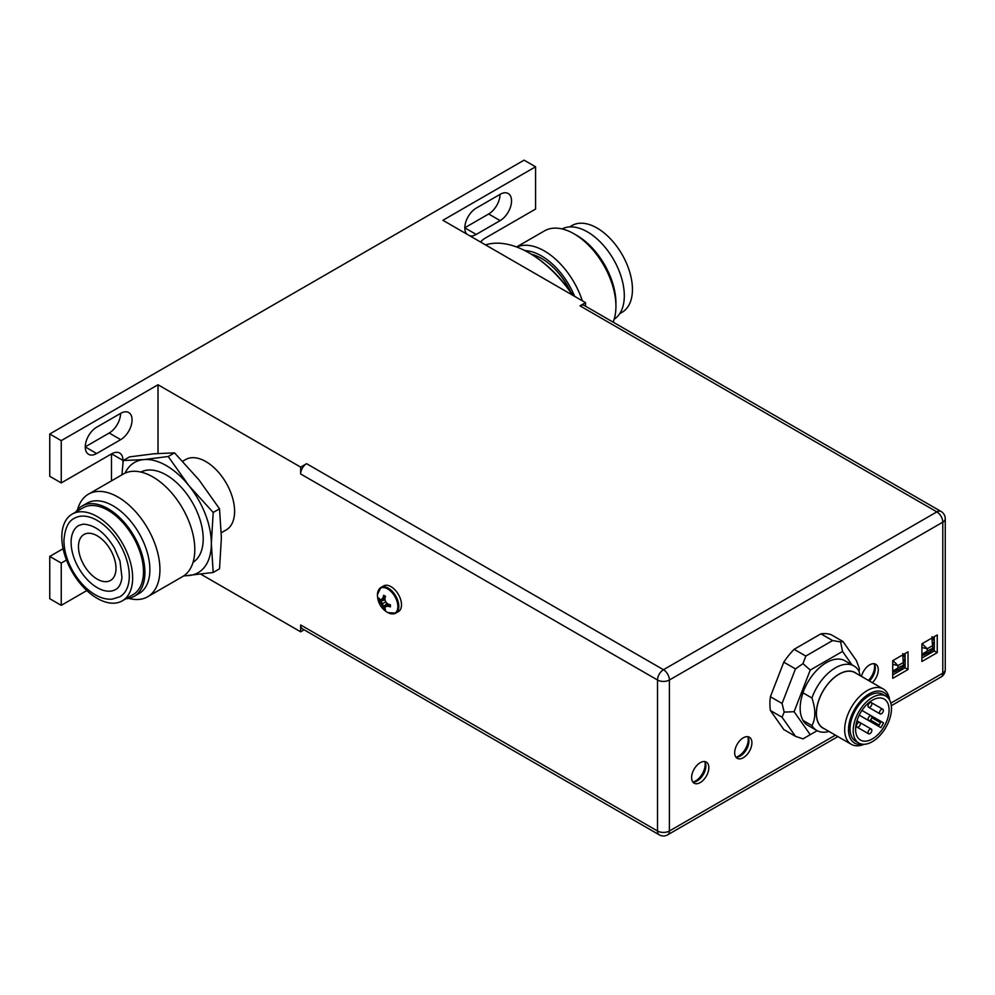 <?xml version="1.0" encoding="UTF-8"?>
<svg xmlns="http://www.w3.org/2000/svg" width="995" height="995" viewBox="0 0 995 995"><rect width="100%" height="100%" fill="white"/><g stroke="black" fill="none" stroke-linecap="round" stroke-linejoin="round"><path stroke-width="1.49" d="M390.376 606.838A20.111 11.617 180 0 1 387.988 606.204A19.763 4.179 158.8 0 1 385.712 606.564A19.763 4.179 141.2 0 0 384.878 608.007A20.111 11.617 120 0 0 385.525 609.649L383.697 608.604A20.111 11.617 -60 0 1 383.063 606.95A19.763 15.584 -95.1 0 1 381.607 604.201A19.763 15.584 -144.9 0 1 379.953 601.565A20.111 11.617 180 0 1 378.846 600.184L378.846 598.082A20.111 11.617 0 0 0 379.953 599.463A19.763 4.179 -21.2 0 0 381.607 599.463A19.763 4.179 -38.8 0 1 383.063 597.672A20.111 11.617 -60 0 1 383.697 595.271L385.525 596.328A20.111 11.617 120 0 0 384.878 598.716A19.763 15.584 84.9 0 0 385.712 601.826A19.763 15.584 35.1 0 0 387.988 604.102A20.111 11.617 0 0 0 390.376 604.749L390.463 606.863L388.635 605.831L389.468 604.525M385.712 606.564L387.988 606.204M392.901 613.84A14.825 8.557 -120 0 0 395.749 613.144L398.435 611.602A14.825 8.557 -120 0 0 401.495 604.811A14.825 8.557 -120 0 0 395.027 589.898A14.825 8.557 -120 0 0 383.61 585.931L380.923 587.473A14.825 8.557 60 0 1 392.353 591.44A14.825 8.557 60 0 1 398.821 606.365A14.825 8.557 -120 0 1 395.749 613.144L387.938 612.634A14.44 8.333 -120 0 0 397.876 606.589A14.44 8.333 60 0 0 387.801 588.99A14.44 8.333 60 0 0 377.466 594.5A20.149 20.149 0 0 0 387.938 612.634M300.652 467.115L300.652 473.968A8.395 4.851 -60 0 1 306.584 463.682L300.652 467.115L158.018 384.767L158.018 453.459M300.652 473.968L657.521 680.008L657.521 830.999A8.395 4.851 -60 0 0 659.262 834.842L302.393 628.803A8.395 4.851 -60 0 1 300.652 624.959L300.652 631.813L304.134 629.81M200.903 574.227L300.652 631.813M221.338 532.723L226.188 529.925A40.608 23.445 -120 0 0 234.596 511.33A40.608 23.445 -120 0 0 216.873 470.461A40.608 23.445 -120 0 0 185.58 459.578L182.694 461.245M891.321 705.716L941.059 676.998A8.395 4.851 -120 0 0 942.787 673.155L942.787 522.164L669.399 680.008A8.395 4.851 180 0 1 657.521 680.008A8.395 4.851 -60 0 1 663.454 669.722A8.395 4.851 60 0 1 669.399 680.008L669.399 830.999A8.395 4.851 60 0 1 667.657 834.842L837.877 736.574M49.75 434.007L49.75 476.294L61.242 482.923L61.242 440.636L49.75 434.007L524.079 160.158L535.571 166.787L442.899 220.293L585.533 302.642L579.986 305.838A8.395 4.851 -60 0 1 584.177 305.428L941.059 511.467A8.395 4.851 -60 0 0 936.855 511.878L663.454 669.722L306.584 463.682M61.242 440.636L158.018 384.767M585.533 306.211L585.533 302.642M572.598 295.167A100.856 58.232 -120 0 0 529.054 252.892A100.856 58.232 -120 0 0 485.51 244.894M535.571 166.787L535.571 209.074L485.212 238.141A16.107 9.303 -60 0 0 480.523 242.009M466.73 234.049A16.107 9.303 -60 0 1 466.17 220.865A16.107 9.303 -60 0 1 476.219 208.129L500.149 194.311A16.107 9.303 -60 0 1 508.209 193.515A16.107 9.303 -60 0 1 510.671 206.425A16.107 9.303 -60 0 1 500.149 220.616L476.219 234.434A16.107 9.303 -60 0 1 469.901 235.877M86.826 590.57L61.242 605.346L49.75 598.704L49.75 556.429L63.108 548.718M872.366 682.694A12.189 7.04 120 0 0 878.274 669.834A12.189 7.04 120 0 0 875.749 664.262A12.189 7.04 120 0 0 861.471 676.413M734.683 752.742A12.189 7.04 120 0 0 737.208 758.314A12.189 7.04 120 0 0 746.598 755.056A12.189 7.04 120 0 0 751.909 742.792A12.189 7.04 120 0 0 749.384 737.22A12.189 7.04 120 0 0 739.994 740.479A12.189 7.04 120 0 0 734.683 752.742M691.6 777.605A12.189 7.04 120 0 0 694.124 783.189A12.189 7.04 120 0 0 703.515 779.918A12.189 7.04 120 0 0 708.838 767.667A12.189 7.04 120 0 0 706.313 762.083A12.189 7.04 120 0 0 696.923 765.354A12.189 7.04 120 0 0 691.6 777.605M937.24 634.959L921.917 643.802L921.917 661.488L937.24 652.645L937.24 634.959M908.037 651.825L892.726 660.668L892.726 678.354L908.037 669.511L908.037 651.825M802.977 663.628L805.813 656.053L832.616 640.569L840.601 641.912L842.541 651.426L810.241 670.07L802.977 663.628L795.465 668.914L783.786 662.172A53.208 30.721 -60 0 1 794.134 649.312L820.937 633.827A53.208 30.721 -60 0 1 831.273 634.76L842.952 641.501L856.359 660.568L859.406 668.665L859.046 671.55M783.786 662.172L770.391 696.711A53.208 30.721 -60 0 0 770.391 710.505L783.786 729.559L795.465 736.312L782.07 717.246L770.391 710.505M890.823 703.154L942.787 673.155A8.395 4.851 0 0 0 945.25 669.735L945.25 518.731A8.395 4.851 180 0 1 942.787 522.164A8.395 4.851 -120 0 0 936.855 511.878L579.986 305.838M869.394 680.978A12.189 7.04 120 0 0 875.301 668.13A12.189 7.04 120 0 0 874.083 663.727M735.902 757.145A12.189 7.04 120 0 0 744.571 752.257A12.189 7.04 120 0 0 748.949 741.076A12.189 7.04 120 0 0 747.718 736.673M692.831 782.008A12.189 7.04 120 0 0 701.5 777.12A12.189 7.04 120 0 0 705.865 765.951A12.189 7.04 120 0 0 704.647 761.548M921.917 658.068L934.268 650.941L934.268 647.969M934.268 640.432L934.268 636.676M892.726 674.921L905.077 667.794L905.077 664.834M905.077 657.297L905.077 653.528M930.735 652.981L930.735 651.103M736.524 757.17A13.644 7.873 120 0 0 748.352 739.496A13.644 7.873 120 0 0 748.153 737.357M736.25 757.17A13.644 7.873 120 0 0 748.252 739.447A13.644 7.873 120 0 0 748.016 737.121M868.535 680.493A13.644 7.873 120 0 0 874.704 666.538A13.644 7.873 120 0 0 874.505 664.411M868.448 680.431A13.644 7.873 120 0 0 874.605 666.488A13.644 7.873 120 0 0 874.369 664.162M898.311 669.822L899.89 670.729L901.532 669.784L901.532 667.956M899.89 670.729L899.89 668.901M902.726 654.897L903.336 662.546L898.037 665.605L898.037 667.919L905.127 664.324L905.127 658.105L903.336 662.546L903.771 666.662L905.127 664.324M905.127 658.093L902.776 653.566M892.726 672.483L895.077 671.687L898.037 667.919L892.726 671.152M892.726 664.349L898.037 665.605L892.901 660.568M930.735 652.931L929.094 653.877L927.514 652.956M929.094 653.877L929.094 652.048M931.917 638.031L932.539 645.693L927.228 648.752L927.228 651.066L934.317 647.471L934.317 641.253L932.539 645.693L932.962 649.81L934.317 647.471M921.917 655.618L924.28 654.822L927.228 651.066L921.917 654.287M921.917 647.484L927.228 648.752L922.104 643.703M693.44 782.045A13.644 7.873 120 0 0 705.268 764.371A13.644 7.873 120 0 0 705.069 762.232M693.179 782.045A13.644 7.873 120 0 0 705.169 764.309A13.644 7.873 120 0 0 704.933 761.983M937.24 652.645L934.268 650.941M908.037 669.511L905.077 667.794M832.616 640.569L820.937 633.827M840.601 641.912L842.952 641.501M817.144 730.691L802.977 738.875L795.465 736.312M810.241 734.671L794.097 711.699L784.159 712.109L782.07 717.246M784.159 712.109L782.07 703.453L770.391 696.711M795.465 668.914L782.07 703.453M805.813 656.053L794.134 649.312M810.241 670.07L794.097 711.699M842.541 651.426L851.956 664.822M860.227 675.692L858.834 670.891A37.225 21.492 120 0 0 854.008 666.003L845.004 660.804A37.225 21.492 120 0 0 802.928 692.794L811.932 697.992C815.776 709.41 815.776 718.601 811.932 725.579A37.225 21.492 120 0 0 816.771 730.479A37.225 21.492 120 0 0 828.972 731.424M816.771 730.479L807.778 725.293A37.225 21.492 120 0 1 802.928 720.392L802.928 720.144A37.089 21.417 -60 0 1 802.928 693.042L802.928 692.794M854.008 666.003A37.225 21.492 120 0 0 835.39 667.844A37.225 21.492 120 0 0 811.932 697.992M802.928 720.392L811.932 725.579M856.471 673.528A32.089 18.519 120 0 0 839.034 674.15A32.089 18.519 120 0 0 817.691 703.764A32.089 18.519 120 0 0 824.532 728.862M889.642 700.119A31.952 18.445 120 0 0 883.237 688.975L855.004 672.67A31.952 18.445 120 0 0 830.377 681.239A31.952 18.445 120 0 0 816.435 713.39A31.952 18.445 120 0 0 823.052 728.017L851.297 744.322A31.952 18.445 120 0 0 864.145 744.285M883.237 688.975A31.952 18.445 120 0 0 858.623 697.532A31.952 18.445 120 0 0 844.68 729.696A31.952 18.445 120 0 0 851.297 744.322M888.734 698.689A29.241 16.878 120 0 0 865.762 696.177A29.241 16.878 120 0 0 848.511 729.696A29.241 16.878 120 0 0 862.441 744.21M885.873 696.127L882.714 694.299A27.076 15.634 120 0 0 861.857 701.562A27.076 15.634 120 0 0 850.041 728.8A27.076 15.634 120 0 0 855.65 741.2L858.809 743.029A27.076 15.634 120 0 0 879.667 735.765A27.076 15.634 120 0 0 891.483 708.527A27.076 15.634 120 0 0 885.873 696.127A27.076 15.634 120 0 0 865.016 703.378A27.076 15.634 120 0 0 853.2 730.629A27.076 15.634 120 0 0 858.809 743.029M872.341 738.924A23.693 13.681 -60 0 1 860.501 740.093A23.693 13.681 -60 0 1 856.869 721.114A23.693 13.681 -60 0 1 872.341 700.231A23.693 13.681 -60 0 1 884.182 699.062A23.693 13.681 -60 0 1 887.814 718.042A23.693 13.681 -60 0 1 872.341 738.924M880.836 727.606L879.145 726.636A1.356 0.784 120 0 1 879.145 725.069L880.5 722.731A1.356 0.784 120 0 1 881.856 721.947L883.548 722.917A23.693 13.681 -60 0 1 880.836 727.606L868.598 720.542A2.711 1.567 120 0 0 870.675 719.808A2.711 1.567 120 0 0 871.856 717.084A2.711 1.567 120 0 0 871.297 715.853A2.711 1.567 120 0 0 869.22 716.574A2.711 1.567 120 0 0 868.038 719.298A2.711 1.567 120 0 0 868.598 720.542M879.145 726.636L859.22 715.131L879.145 726.636M881.856 721.947L871.321 715.853L881.856 721.947M871.856 703.826A2.711 1.567 120 0 0 871.297 702.582A2.711 1.567 120 0 0 869.22 703.316A2.711 1.567 120 0 0 868.038 706.04A2.711 1.567 120 0 0 868.598 707.271A2.711 1.567 120 0 0 870.675 706.549A2.711 1.567 120 0 0 871.856 703.826M883.349 710.455A2.711 1.567 120 0 0 882.789 709.224A2.711 1.567 120 0 0 880.699 709.945A2.711 1.567 120 0 0 879.518 712.669A2.711 1.567 120 0 0 880.077 713.912A2.711 1.567 120 0 0 882.167 713.179A2.711 1.567 120 0 0 883.349 710.455M871.856 730.355A2.711 1.567 120 0 0 871.297 729.111A2.711 1.567 120 0 0 869.22 729.845A2.711 1.567 120 0 0 868.038 732.569A2.711 1.567 120 0 0 868.598 733.8A2.711 1.567 120 0 0 870.675 733.079A2.711 1.567 120 0 0 871.856 730.355M860.376 723.726A2.711 1.567 120 0 0 859.817 722.482A2.711 1.567 120 0 0 857.727 723.203A2.711 1.567 120 0 0 856.546 725.927A2.711 1.567 120 0 0 857.105 727.171A2.711 1.567 120 0 0 859.195 726.449A2.711 1.567 120 0 0 860.376 723.726M111.49 453.907L111.49 480.859M500.05 194.373A16.107 9.303 -60 0 1 488.657 213.987L464.827 227.755M120.594 413.398A16.107 9.303 -60 0 1 109.201 433.012L85.272 446.83M61.242 482.923L111.589 453.857A16.107 9.303 -60 0 1 119.649 453.048A16.107 9.303 -60 0 1 122.982 460.424L122.982 462.774M61.242 605.346L61.242 563.058L66.491 560.036M61.242 563.058L49.75 556.429M120.681 439.653L96.652 453.521A16.107 9.303 -60 0 1 88.605 454.317A16.107 9.303 -60 0 1 86.13 441.407A16.107 9.303 -60 0 1 96.652 427.216L120.681 413.335A16.107 9.303 -60 0 1 128.741 412.539A16.107 9.303 -60 0 1 131.203 425.45A16.107 9.303 -60 0 1 120.681 439.653L109.201 433.012M573.232 295.54A99.5 57.449 -120 0 0 530.012 253.451L529.054 252.892M525.037 250.491L525.808 251.113M531.28 254.198A52.126 30.086 60 0 1 541.504 258.426A52.126 30.086 60 0 1 570.744 291.958M525.236 250.653A55.173 31.852 60 0 1 541.504 255.939A55.173 31.852 60 0 1 574.637 296.348M516.753 247.021A59.227 34.191 60 0 1 544.377 250.964A59.227 34.191 60 0 1 582.324 300.788M516.592 246.971L544.439 230.902A59.227 34.191 60 0 1 574.053 233.825L574.053 233.825A59.227 34.191 60 0 1 615.93 306.373A59.227 34.191 60 0 1 613.131 322.144M576.926 235.492L574.053 233.825L576.926 235.492A55.173 31.852 60 0 1 615.93 303.052L615.93 306.373M562.076 228.937A52.126 30.086 60 0 1 587.448 231.897A52.126 30.086 60 0 1 621.315 277.207A52.126 30.086 60 0 1 614.189 319.184M569.613 226.91L571.976 225.542A50.086 28.917 60 0 1 597.025 228.029A50.086 28.917 60 0 1 629.748 272.17A50.086 28.917 60 0 1 622.074 312.306L619.698 313.674M183.577 575.968L213.204 572.473L219.522 568.817L221.387 537.748L219.522 508.831L198.888 479.764L174.535 452.862L153.902 453.795L129.537 456.879L123.218 460.523L121.937 474.826M213.204 572.473L211.338 543.556L213.204 512.475L188.839 485.572L168.217 456.506L143.852 459.59L123.218 460.523M219.522 508.831L213.204 512.475M174.535 452.862L168.217 456.506M184.162 575.57A63.63 36.74 -120 0 0 188.839 575.558A63.63 36.74 -120 0 0 211.338 543.556A63.63 36.74 -120 0 0 188.839 485.572A63.63 36.74 -120 0 0 143.852 459.59A63.63 36.74 -120 0 0 125.034 473.147M140.942 472.078A52.126 30.086 60 0 1 147.919 470.075A52.126 30.086 60 0 1 195.306 507.972A52.126 30.086 60 0 1 193.042 562.324M182.533 576.627A59.227 34.191 -120 0 0 186.14 515.074A59.227 34.191 -120 0 0 131.974 471.356A59.227 34.191 60 0 0 123.305 474.043L88.443 494.167A59.227 34.191 60 0 1 97.112 491.493A59.227 34.191 -120 0 1 151.277 535.198A59.227 34.191 -120 0 1 147.67 596.751L182.533 576.627M147.67 596.751A59.227 34.191 -120 0 1 138.989 599.425A59.227 34.191 60 0 1 128.753 598.393M77.56 509.714A59.227 34.191 60 0 1 88.443 494.167M139.089 593.493A52.126 30.086 -120 0 0 142.26 539.34A52.126 30.086 -120 0 0 94.6 500.871A52.126 30.086 60 0 0 86.963 503.221L81.988 506.094A52.126 30.086 60 0 1 89.625 503.744A52.126 30.086 -120 0 1 137.285 542.213A52.126 30.086 -120 0 1 134.114 596.366L139.089 593.493M134.114 596.366A52.126 30.086 -120 0 1 126.477 598.729A52.126 30.086 60 0 1 125.892 598.766M75.794 512.015A52.126 30.086 60 0 1 81.988 506.094M72.187 514.104L83.008 507.848A50.086 28.917 60 0 1 90.334 505.584A50.086 28.917 -120 0 1 136.153 542.561A50.086 28.917 -120 0 1 133.094 594.612L122.273 600.856A50.086 28.917 60 0 1 114.935 603.119A50.086 28.917 60 0 1 69.128 566.155A50.086 28.917 60 0 1 72.187 514.104A50.086 28.917 60 0 1 79.525 511.84A50.086 28.917 60 0 1 125.333 548.805A50.086 28.917 60 0 1 122.273 600.856M119.91 596.751A45.347 26.181 -120 0 0 122.671 549.626A45.347 26.181 -120 0 0 81.192 516.156A45.347 26.181 60 0 0 74.55 518.208C68.456 520.907 64.924 528.295 63.929 540.36C64.003 550.446 66.976 560.72 72.859 571.167C79.015 581.776 86.54 589.674 95.445 594.898C101.154 598.144 106.726 599.575 112.149 599.164L119.91 596.751M110.296 591.154A36.964 21.343 -120 0 0 115.706 589.488C119.039 587.722 121.129 583.729 121.975 577.523L119.972 560.931L114.437 548.158C105.196 532.711 94.724 524.713 83.058 524.154L78.754 525.472A36.964 21.343 60 0 0 76.503 563.879A36.964 21.343 60 0 0 110.296 591.154M106.614 581.652A26.529 15.323 60 0 1 82.349 562.076A26.529 15.323 60 0 1 83.966 534.502A26.529 15.323 60 0 1 87.846 533.295A26.529 15.323 60 0 1 112.112 552.884A26.529 15.323 60 0 1 110.495 580.458A26.529 15.323 60 0 1 106.614 581.652M378.809 600.134L384.928 598.978M383.697 608.604L382.565 603.642L380.587 601.191L385.127 599.823M379.953 601.565L380.587 601.191L378.846 600.184M385.712 601.826L381.607 604.201M383.063 606.95L387.154 603.343M383.734 608.654L387.789 603.928M386.657 606.005L388.187 604.164M384.928 598.517L381.607 599.463M382.565 598.915L383.697 597.298L385.252 597.224M383.697 595.271L383.063 597.672M377.466 594.799A14.44 8.333 60 0 1 377.466 594.5L380.923 587.473A14.825 8.557 60 0 0 378.896 589.587M300.652 624.959L657.521 830.999A8.395 4.851 0 0 0 669.399 830.999L835.414 735.143M879.145 725.069L870.438 720.044M880.5 722.731L871.794 717.693M111.589 453.857L122.982 460.424M85.259 446.942L96.652 453.521M488.657 213.987L500.149 220.616M464.827 227.855L476.219 234.434M659.262 834.842A8.395 8.395 0 0 0 667.657 834.842M945.25 518.731A8.395 8.395 0 0 0 941.059 511.467M941.059 676.998A8.395 8.395 0 0 0 945.25 669.735M895.077 671.687L903.771 666.662M931.979 636.713L934.317 641.253M924.28 654.822L932.962 649.81M861.931 710.442L871.297 715.853M869.953 701.811L882.789 709.224M880.077 713.912L868.598 707.271M856.944 720.828L871.297 729.111M857.105 727.171L868.598 733.8"/></g></svg>
